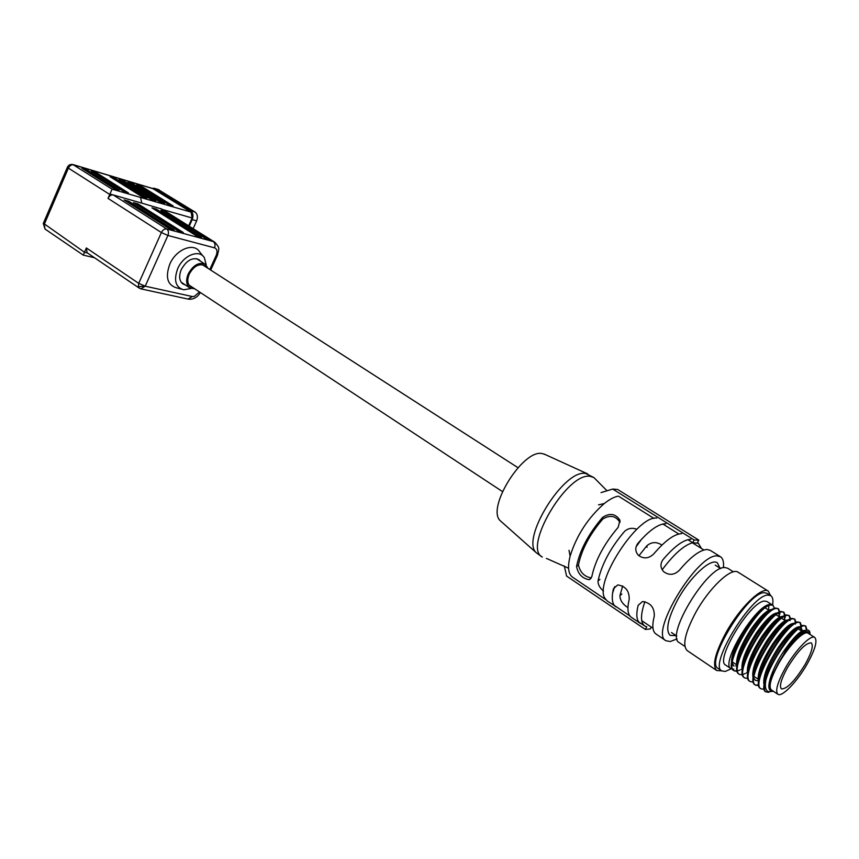 <?xml version="1.0" encoding="UTF-8"?>
<svg xmlns="http://www.w3.org/2000/svg" width="859" height="859" viewBox="0 0 859 859"><rect width="100%" height="100%" fill="white"/><g stroke="black" fill="none" stroke-linecap="round" stroke-linejoin="round"><path stroke-width="1.29" d="M158.035 189.442L195.036 212.055C197.516 214.052 198.053 216.994 196.657 220.86L193.146 228.655M151.571 188.175L154.62 188.529L190.591 210.756C193.071 212.764 193.608 215.716 192.201 219.593L189.238 226.196M701.449 548.471L698.388 543.296L692.698 542.705L687.866 539.677M662.182 569.785C673.767 554.248 683.936 545.218 692.698 542.705L694.169 540.021L612.703 489.061L601.042 492.594M612.703 489.061L617.75 489.512L698.829 540.139L694.169 540.021M676.097 635.628L670.245 635.424C665.338 630.646 667.69 618.963 677.3 600.398C689.734 577.194 710.844 557.706 717.372 562.838L719.982 568.143M627.929 607.614C622.657 604.264 619.994 600.269 619.951 595.631L622.668 585.956M638.913 555.762L646.87 545.744C651.594 541.814 656.598 541.599 661.892 545.089M614.679 586.633L612.564 593.247M603.533 591.078C599.722 587.878 597.885 584.496 598.036 580.942C601.59 564.546 610.416 548.042 624.525 531.42C628.036 528.242 632.127 527.523 636.82 529.262M641.866 538.883L636.272 546.464M591.787 576.743L589.381 579.707C582.456 578.655 578.182 574.263 576.539 566.521C579.857 550.157 588.555 533.783 602.621 517.376C609.869 512.716 615.645 513.671 619.951 520.243L618.158 527.34C604.06 543.897 595.266 560.369 591.787 576.743M653.946 518.407L618.437 496.137C614.357 496.803 609.643 499.272 604.285 503.535C587.964 517.902 576.582 535.436 570.129 556.138C567.434 567.015 568.25 574.037 572.577 577.194L605.713 599.603M564.277 565.909L566.607 576.067L645.345 629.443L646.773 626.823L644.69 625.986C640.395 622.689 640.46 614.572 644.894 601.622M678.793 533.987L662.826 523.979M646.87 545.744L647.052 547.312M621.841 594.041L619.951 595.631M599.926 579.385L598.036 580.942M602.621 517.376L602.878 518.965C589.704 534.319 581.564 549.663 578.44 564.997L576.539 566.521M591.25 577.903C584.485 576.754 580.212 572.459 578.44 564.997M602.878 518.965C610.148 514.659 615.839 515.797 619.951 522.358L619.951 520.243M645.345 629.443L650.274 628.949L651.283 627.102M697.368 542.802L698.829 540.139M140.124 288.506L139.308 288.162L140.812 288.849L145.203 286.197L138.31 286.691L138.707 283.352L145.203 286.197L192.33 296.538L194.166 296.495L199.513 291.974M191.031 288.527L183.643 289.773C175.504 287.303 173.529 280.259 177.716 268.642C183.343 255.252 199.428 248.895 204.399 257.797L206.278 265.109M203.003 256.089L199.75 252.095C194.166 242.088 176.095 249.131 169.803 264.142C165.153 277.167 167.398 285.059 176.546 287.829L181.399 289.15M182.14 282.847L181.539 282.697M185.254 284.898L182.956 283.975C179.22 280.968 178.672 276.136 181.303 269.501C186.489 260.406 192.319 257.088 198.816 259.547L200.63 261.286M192.77 287.529L190.623 286.691C187.391 284.093 186.929 279.905 189.227 274.139C193.737 266.226 198.794 263.337 204.41 265.452L206.074 267.095M208.082 268.384L205.194 264.218C198.934 261.855 193.286 265.087 188.25 273.903C185.694 280.345 186.21 285.005 189.807 287.915L194.757 288.839M188.647 225.842L192.169 218.003L191.095 212.119L152.709 188.518M112.078 189.173L140.543 197.441L141.789 203.132L109.941 194.016L112.078 189.173L72.886 164.531M141.005 185.984L173.11 205.924L168.815 204.678L136.678 184.685L141.005 185.984L140.651 186.8L169.91 204.99M164.488 203.411L160.139 202.144L127.937 182.065L132.318 183.386L164.488 203.411M155.758 200.866L151.334 199.589L119.068 179.413L123.513 180.744L155.758 200.866M146.889 198.289L142.411 196.99L110.07 176.707L114.58 178.06L146.889 198.289M95.993 172.498L128.442 192.921L123.825 191.578L91.344 171.102L95.993 172.498L95.628 173.335L125.21 191.976M86.662 169.695L119.176 190.226L114.494 188.851L81.949 168.278L86.662 169.695L86.297 170.544L115.933 189.281M141.789 203.121L162.007 209.134L214.718 242.174C219.958 248.111 219.206 247.736 217.413 255.391L216.178 255.477L216.908 253.137C217.241 250.216 216.436 248.444 214.482 247.832L167.902 235.463C168.922 232.617 168.536 230.459 166.743 228.966L113.324 194.982C111.155 194.66 109.383 195.798 108.019 198.397L109.941 194.016M210.208 239.844L205.859 238.662L160.869 210.412L165.272 211.658L210.208 239.844M201.478 237.471L197.065 236.268L151.957 207.867L156.424 209.145L201.478 237.471M128.764 201.274L174.162 230.051L169.534 228.805L124.093 199.943L128.764 201.274L128.388 202.144L171.027 229.203M138.02 203.905L183.3 232.531L178.747 231.296L133.413 202.595L138.02 203.905L137.633 204.764L180.165 231.683M139.545 186.467L140.651 186.8M132.318 183.386L131.964 184.202L161.288 202.488M130.804 183.858L131.964 184.202M123.513 180.744L123.148 181.571L152.548 199.932M121.935 181.206L123.148 181.571M114.58 178.06L114.215 178.897L143.668 197.355M112.948 178.522L114.215 178.897M165.272 211.658L164.896 212.506L207.105 238.995M163.629 212.141L164.896 212.506M156.424 209.145L156.048 209.993L198.365 236.622M154.727 209.617L156.048 209.993M84.848 170.114L86.297 170.544M94.243 172.927L95.628 173.335M136.194 204.356L137.633 204.764M126.885 201.715L128.388 202.144M43.369 223.233L84.504 252.267L87.468 252.965M84.676 251.837L86.372 247.95L87.103 252.718L139.308 288.162L138.31 286.691M153.417 188.819L73.659 164.853C71.48 164.488 69.719 165.572 68.398 168.117L67.464 167.086M109.737 194.456L68.398 168.117L44.249 224.371L45.055 229.074L83.269 255.134L84.504 252.267M684.902 646.419L679.319 642.661C664.683 636.379 707.548 565.566 724.91 567.531L727.659 568.218L733.414 571.826M805.57 630.495C801.705 629.293 794.564 635.993 784.181 650.607C773.089 666.777 765.272 687.662 770.555 690.529L770.77 690.679C768.343 688.66 769.288 682.712 773.605 672.833L785.309 651.337C792.578 640.771 798.645 634.189 803.487 631.59M772.305 609.514C767.645 609.203 760.569 615.753 751.056 629.142C739.739 646.763 735.046 659.54 736.99 667.497M737.387 664.329C737.806 655.997 742.724 644.508 752.151 629.851C759.238 619.575 765.433 613.143 770.727 610.556M777.782 612.961C773.197 612.596 766.11 619.178 756.521 632.686C745.14 650.435 740.426 663.245 742.38 671.137M742.756 668.13C743.454 659.025 748.404 647.439 757.606 633.394C765.09 622.635 771.328 616.15 776.321 613.938M778.029 613.541L779.371 613.874L778.447 613.283M783.29 616.429C778.834 615.903 771.736 622.507 761.997 636.229C750.551 654.032 745.816 666.895 747.781 674.809M748.157 671.856C748.823 662.837 753.805 651.197 763.103 636.949C770.641 626.104 776.901 619.575 781.894 617.363M788.809 619.908C784.374 619.371 777.277 626.007 767.506 639.805C755.952 657.865 751.196 670.761 753.214 678.47M753.568 675.689C754.191 666.638 759.206 654.912 768.612 640.513C776.289 629.454 782.592 622.872 787.531 620.778M794.36 623.409C790.001 622.764 782.893 629.422 773.036 643.38C761.375 661.623 756.586 674.551 758.669 682.175M759.023 679.437C759.646 670.417 764.682 658.638 774.152 644.11C781.915 632.922 788.24 626.297 793.136 624.246M801.222 630.764L800.631 627.5M799.933 626.93C795.906 625.975 788.798 632.664 778.598 646.988C767.055 664.898 762.234 677.858 764.156 685.869M764.489 683.324C764.564 675.442 769.632 663.577 779.714 647.707C787.22 636.712 793.598 630.034 798.816 627.682M801.232 627.736L802.338 630.893M735.637 665.918L736.464 665.768M733.973 666.101L732.276 663.331M732.04 660.614C732.813 654.676 733.897 650.327 735.283 647.557C732.308 654.547 731.106 659.712 731.696 663.062M732.19 664.501L733.124 665.532M758.153 680.811L755.351 680.382L753.858 678.105M721.678 670.815L716.76 670.546C712.047 665.768 715.042 653.28 725.748 633.083C739.578 607.807 761.997 586.053 768.311 591.164L770.587 595.577M716.76 670.546L687.264 650.65C682.218 645.657 684.924 633.158 695.371 613.143C708.9 588.114 731.439 566.897 738.171 572.244L768.311 591.164M721.85 670.933L718.178 668.452C704.53 662.88 748.006 591.486 764.403 592.731L766.98 593.301L770.727 595.663L768.161 595.104C751.861 593.923 708.299 665.424 721.85 670.933L725.286 671.448L731.192 668.796M731.009 668.689L725.726 665.156C714.301 660.474 750.949 600.269 764.811 601.085L767.033 601.558L772.402 604.951L770.201 604.489C756.435 603.759 719.692 664.082 731.009 668.689L732.502 669.182M732.877 669.204L733.833 669.118M735.283 647.557C741.457 632.353 756.371 612.209 765.38 607.045M772.144 605.026L772.778 605.219M772.617 605.08C773.379 600.151 772.756 597.005 770.727 595.663M768.869 605.692L768.537 609.997M774.507 608.43L773.046 605.37L771.028 605.015C758.121 604.811 722.194 665.757 734.262 670.868L737.28 671.427M734.262 670.868L733.693 670.492C721.614 665.371 757.531 604.435 770.448 604.65L773.057 605.359M737.183 670.965L733.962 670.643M779.317 616.848L779.521 615.892M779.789 614.228L779.897 612.521M779.875 611.909L778.447 608.773L776.439 608.44C763.64 608.322 727.616 669.397 739.578 674.433L742.638 674.959M739.578 674.433L739.008 674.047C727.036 669.011 763.05 607.947 775.86 608.075L778.447 608.773M778.157 608.623L779.317 612.145M779.306 612.811L779.22 613.777M779.167 614.249L778.748 616.483M741.779 669.054L741.156 669.408M740.007 669.999L737.666 670.858M784.675 620.252L784.901 619.21M785.169 617.61L785.276 616.032M785.266 615.409L783.87 612.199L781.883 611.887C769.192 611.855 733.06 673.048 744.914 678.009L748.017 678.513M744.914 678.009L744.345 677.622C732.48 672.661 768.59 611.479 781.303 611.511L783.87 612.199M783.58 612.048L784.696 615.656M784.675 616.343L784.6 617.181M784.535 617.61L784.095 619.887M747.137 672.511L746.353 672.973M745.268 673.531L743.024 674.379M742.541 674.498L742.004 674.583M790.677 618.92L789.314 615.645L787.349 615.345C774.764 615.398 738.536 676.731 750.283 681.606L753.418 682.078M750.283 681.606L749.703 681.219C737.945 676.334 774.163 615.023 786.758 614.969L789.314 615.645M789.024 615.495L790.097 619.189M790.065 619.897L789.99 620.606M747.91 678.041L747.319 678.148M796.11 622.453L794.79 619.103L792.836 618.813C780.369 618.963 744.023 680.414 755.673 685.214L758.841 685.654M755.673 685.214L755.093 684.827C743.443 680.017 779.768 618.577 792.245 618.437L794.79 619.103M794.489 618.952L795.52 622.743M795.466 623.473L795.402 624.042M753.322 681.595L752.656 681.724M758.744 685.16L755.362 684.988M801.576 626.018L800.277 622.582L798.355 622.303C785.996 622.539 749.553 684.118 761.085 688.843L764.285 689.251M761.085 688.843L760.505 688.446C748.951 683.721 785.384 622.152 797.764 621.927L800.277 622.582M799.987 622.431L800.964 626.318M800.803 627.768L800.309 630.184M807.03 630.087L805.796 626.071L803.895 625.803C795.638 626.104 770.512 660.904 765.766 680.629C764.016 686.491 763.962 690.228 765.584 691.828C755.319 685.793 791.332 625.696 803.294 625.427L805.796 626.071M805.506 625.921L806.397 630.216M764.199 688.746L763.415 688.918M765.766 680.629C764.693 687.436 765.809 691.173 769.127 691.839L771.092 690.851M773.454 691.312L770.952 691.474L770.77 690.679M810.305 634.629L809.307 632.138L807.03 631.537C799.461 634.039 790.087 644.271 778.93 662.257L773.605 672.833M768.826 692.322L765.584 691.828M778.93 662.257C789.732 643.971 798.967 633.276 806.655 630.152C808.663 629.765 809.758 630.742 809.951 633.104M770.952 691.474L769.127 691.839M814.761 637.464L808.094 633.223C804.11 629.926 788.605 645.775 778.608 663.653C770.802 677.987 768.375 686.728 771.307 689.874L777.878 694.265C781.948 697.54 797.324 681.498 807.213 663.943C815.148 649.565 817.661 640.739 814.761 637.464C810.853 634.2 795.37 650.145 785.33 668.055C777.481 682.411 775.001 691.151 777.878 694.265M787.478 667.647C781.132 679.276 779.113 686.352 781.443 688.886C786.994 689.143 794.908 680.951 805.194 664.318C811.615 652.69 813.645 645.549 811.304 642.908C805.828 642.596 797.893 650.843 787.478 667.647M617.492 607.581L607.173 600.956L604.779 598.111C594.203 582.005 637.603 515.153 656.716 518.117M723.396 567.702C723.987 562.076 723.01 558.425 720.454 556.739L717.362 555.934C697.519 553.303 649.05 633.437 665.918 640.717L670.203 641.544L677.075 638.924M690.819 539.312C683.56 539.602 674.261 546.41 662.912 559.757C660.12 563.912 660.367 567.863 663.642 571.632C669.043 575.605 674.272 575.165 679.319 570.301C690.69 556.825 699.945 549.889 707.086 549.492L710.21 550.329L720.454 556.739M665.843 523.679C658.423 523.807 649.05 530.433 637.732 543.564C634.93 547.688 635.155 551.596 638.387 555.29C643.659 559.134 648.792 558.672 653.785 553.883C665.124 540.622 674.455 533.868 681.767 533.643M615.796 606.798C612.113 604.156 611.318 598.154 613.412 588.78L617.728 584.936C625.588 586.149 629.411 590.949 629.185 599.335C626.995 608.72 627.693 614.7 631.279 617.277L640.095 623.237C636.551 620.703 635.907 614.733 638.151 605.337L642.5 601.547C650.617 602.75 654.547 607.614 654.279 616.139C651.927 625.535 652.475 631.472 655.922 633.953L665.918 640.717M641.737 623.988L640.095 623.237M607.023 490.779L593.913 477.561L590.326 476.38C567.659 471.462 522.519 547.537 542.287 557.051L536.424 552.852C520.082 539.635 564.116 468.606 585.72 473.492L593.913 477.561M501.452 521.789L500.464 520.908C485.775 508.882 522.809 448.967 542.169 453.563L545.272 454.572M637.732 543.564L637.926 544.434M614.292 588.093L613.412 588.78M196.657 220.86L192.201 219.593M195.036 212.055L190.591 210.756M159.108 189.882L154.62 188.529M140.522 197.43L191.095 212.119M162.738 209.596L192.169 218.003M214.482 247.832C215.48 245.105 215.094 243.011 213.322 241.572L166.743 228.966C164.595 228.687 162.802 229.879 161.385 232.542L108.019 198.397M214.718 242.174L160.569 208.501M141.359 288.968L188.024 299.072L192.33 296.538M209.789 269.49L216.178 255.477M145.203 286.197L167.902 235.463L161.385 232.542L138.707 283.352L86.372 247.95M153.986 188.218L158.475 189.571M202.262 264.647L517.966 467.683M188.98 285.027L502.44 491.552M614.357 605.455L629.883 615.967M638.709 621.937L644.69 625.986M591.132 578.139L589.381 579.707M569.023 550.318L570.129 556.138M598.54 504.867L604.285 503.535M697.433 542.695L698.388 543.296M205.194 264.218L196.507 258.645M189.807 287.915L181.163 282.203M45.055 229.074L43.283 223.447L67.389 167.258C68.623 164.874 70.567 163.994 73.23 164.627L152.999 188.604M200.383 292.543C197.387 297.343 193.458 299.566 188.615 299.19M217.316 255.606L210.713 270.08M83.28 255.123L94.49 257.732M783.934 616.762L784.804 617.32M765.262 607.925L768.869 610.212M776.182 614.851L779.757 617.127M781.669 618.351L785.255 620.617M798.312 628.917L801.834 631.161M732.437 662.031L736.335 664.619M754.084 676.462L757.928 679.029M720.68 568.583L715.225 565.136M500.464 520.908L536.424 552.852M543.93 453.96L587.685 473.921M703.875 549.996L692.408 542.802M652.98 628.251L641.813 620.713M546.399 558.393L568.583 568.218M676.785 636.089L671.47 632.525"/></g></svg>
